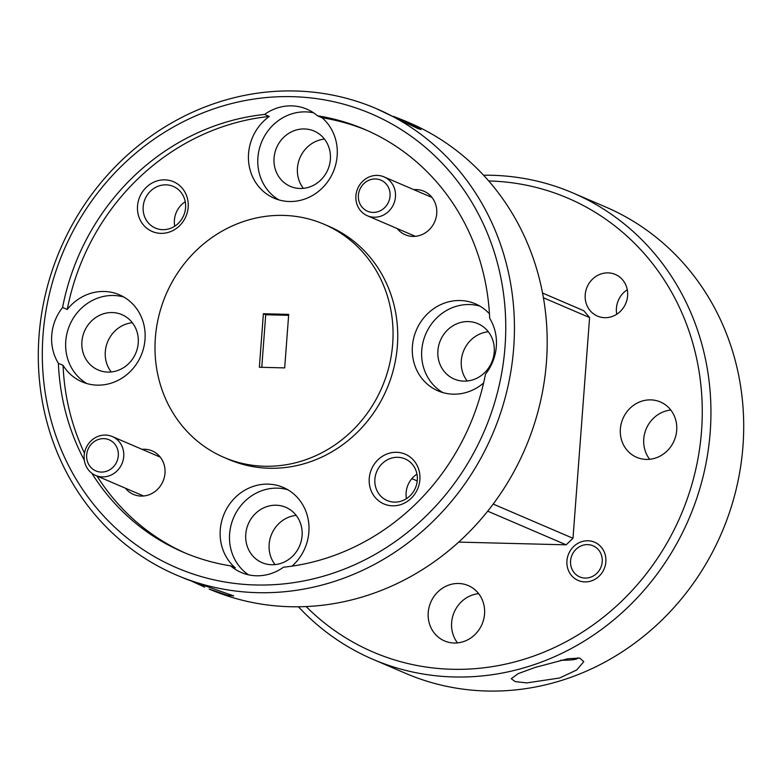 <?xml version="1.0" encoding="UTF-8"?>
<svg xmlns="http://www.w3.org/2000/svg" width="782" height="782" viewBox="0 0 782 782"><rect width="100%" height="100%" fill="white"/><g stroke="black" fill="none" stroke-linecap="round" stroke-linejoin="round"><path stroke-width="1.17" d="M89.363 446.737A16.911 15.669 -66.8 0 0 93.576 469.689A16.911 15.669 -66.8 0 0 115.619 463.97A16.911 15.669 -66.8 0 0 111.406 441.019A16.911 15.669 -66.8 0 0 89.363 446.737M120.369 466.756A21.143 19.589 113.2 0 1 95.619 475.417A21.143 19.589 113.2 0 1 87.535 445.212A21.143 19.589 113.2 0 1 112.285 436.552A21.143 19.589 113.2 0 1 120.369 466.756M361.089 187.064A16.911 15.669 -66.8 0 0 365.302 210.026A16.911 15.669 -66.8 0 0 387.354 204.298A16.911 15.669 -66.8 0 0 383.141 181.346A16.911 15.669 -66.8 0 0 361.089 187.064M392.095 207.083A21.143 19.589 113.2 0 1 367.345 215.744A21.143 19.589 113.2 0 1 359.27 185.539A21.143 19.589 113.2 0 1 384.021 176.879A21.143 19.589 113.2 0 1 392.095 207.083M602.14 562.571A16.911 15.669 -66.8 0 0 588.435 544.663A16.911 15.669 -66.8 0 0 570.655 560.117A16.911 15.669 -66.8 0 0 584.359 578.025A16.911 15.669 -66.8 0 0 602.14 562.571M393.522 116.371L404.822 120.848L420.951 129.538L417.539 128.395L376.396 108.649A253.72 235.079 113.2 0 1 506.658 391.958A253.72 235.079 113.2 0 1 257.513 592.668A253.72 235.079 113.2 0 1 176.341 575.005A253.72 235.079 113.2 0 1 46.079 291.686A253.72 235.079 113.2 0 1 295.234 90.986A253.72 235.079 113.2 0 1 376.396 108.649M176.341 575.005L186.654 579.315L233.701 595.904L227.288 595.18L209.097 589.051A253.72 235.079 -66.8 0 0 290.259 606.724A253.72 235.079 -66.8 0 0 539.414 406.014A253.72 235.079 -66.8 0 0 409.152 122.706L404.822 120.848M255.675 584.975A246.956 228.813 -66.8 0 0 505.035 346.69A246.956 228.813 -66.8 0 0 292.39 96.665A246.956 228.813 -66.8 0 0 43.03 334.96A246.956 228.813 -66.8 0 0 255.675 584.975M91.807 473.198A230.045 213.144 -66.8 0 0 183.34 552.239A230.045 213.144 -66.8 0 0 230.631 565.865A47.36 43.88 -66.8 0 0 241.218 572.483A47.36 43.88 -66.8 0 0 283.495 567.204A230.045 213.144 -66.8 0 0 485.475 374.187A47.36 43.88 -66.8 0 0 496.326 346.465A47.36 43.88 -66.8 0 0 489.679 318.303A230.045 213.144 -66.8 0 0 364.725 129.411A230.045 213.144 -66.8 0 0 317.433 115.785A47.36 43.88 -66.8 0 0 306.847 109.167A47.36 43.88 -66.8 0 0 264.57 114.446A230.045 213.144 -66.8 0 0 62.589 307.463L67.262 309.467A230.045 213.144 -66.8 0 1 269.252 116.45A47.36 43.88 -66.8 0 0 248.559 153.575A47.36 43.88 -66.8 0 0 274.189 198.217A47.36 43.88 -66.8 0 0 337.159 155.823A47.36 43.88 -66.8 0 0 322.116 117.789L317.433 115.785M489.454 313.826A47.36 43.88 -66.8 0 0 475.378 303.827A47.36 43.88 -66.8 0 0 412.407 346.221A47.36 43.88 -66.8 0 0 438.037 390.873A47.36 43.88 -66.8 0 0 483.608 383.004M479.933 306.124A47.36 43.88 -66.8 0 0 421.762 350.238A47.36 43.88 -66.8 0 0 442.837 392.584M437.9 350.649A30.107 27.898 -66.8 0 0 454.195 379.035A30.107 27.898 -66.8 0 0 494.224 352.076A30.107 27.898 -66.8 0 0 477.929 323.689A30.107 27.898 -66.8 0 0 437.9 350.649M488.32 331.754A30.107 27.898 -66.8 0 0 461.292 360.688A30.107 27.898 -66.8 0 0 467.196 381M62.589 307.463A47.36 43.88 -66.8 0 0 51.739 335.175A47.36 43.88 -66.8 0 0 58.386 363.337L63.059 365.35A47.36 43.88 -66.8 0 0 82.042 381.841A47.36 43.88 -66.8 0 0 145.012 339.437A47.36 43.88 -66.8 0 0 119.382 294.785A47.36 43.88 -66.8 0 0 67.262 309.467M123.937 297.082A47.36 43.88 -66.8 0 0 65.766 341.196A47.36 43.88 -66.8 0 0 86.851 383.551M81.905 341.607A30.107 27.898 -66.8 0 0 98.2 369.994A30.107 27.898 -66.8 0 0 138.238 343.044A30.107 27.898 -66.8 0 0 121.943 314.657A30.107 27.898 -66.8 0 0 81.905 341.607M132.334 322.722A30.107 27.898 -66.8 0 0 105.306 351.646A30.107 27.898 -66.8 0 0 111.21 371.968M224.014 457.411L228.696 459.415A126.86 117.544 -66.8 0 0 397.373 345.84A126.86 117.544 -66.8 0 0 328.723 226.242L324.041 224.239A126.86 117.544 -66.8 0 0 155.364 337.814A126.86 117.544 -66.8 0 0 224.014 457.411A126.86 117.544 -66.8 0 0 392.691 343.836A126.86 117.544 -66.8 0 0 324.041 224.239M535.044 667.466L567.908 658.737L579.697 658.102L583.783 661.65L576.715 669.969L559.609 678.004L526.755 682.911L515.25 681.601L511.252 678.727L518.095 673.664L535.044 667.466M483.569 175.217A253.72 235.079 113.2 0 1 491.741 175.276A253.72 235.079 113.2 0 1 572.903 192.949A253.72 235.079 113.2 0 1 703.165 476.258A253.72 235.079 113.2 0 1 454.019 676.968A253.72 235.079 113.2 0 1 372.848 659.294A253.72 235.079 113.2 0 1 298.431 606.783M372.848 659.294L405.604 673.351A253.72 235.079 -66.8 0 0 486.766 691.014A253.72 235.079 -66.8 0 0 735.921 490.314A253.72 235.079 -66.8 0 0 605.659 206.995L572.903 192.949M306.153 606.568A246.956 228.813 -66.8 0 0 452.182 669.275A246.956 228.813 -66.8 0 0 701.542 430.98A246.956 228.813 -66.8 0 0 488.897 180.965A246.956 228.813 -66.8 0 0 488.73 180.955M649.666 459.278A30.107 27.898 113.2 0 1 646.294 428.673A30.107 27.898 113.2 0 1 670.79 410.032M646.294 459.405A30.107 27.898 113.2 0 1 636.665 457.314A30.107 27.898 113.2 0 1 621.211 423.688A30.107 27.898 113.2 0 1 650.771 399.876A30.107 27.898 113.2 0 1 660.409 401.968A30.107 27.898 113.2 0 1 675.863 435.584A30.107 27.898 113.2 0 1 646.294 459.405M137.534 205.959A27.067 25.073 -66.8 0 0 160.838 233.359A27.067 25.073 -66.8 0 0 188.169 207.25A27.067 25.073 -66.8 0 0 164.865 179.85A27.067 25.073 -66.8 0 0 137.534 205.959M143.174 206.722A22.668 20.997 -66.8 0 0 155.432 228.09A22.668 20.997 -66.8 0 0 185.569 207.797A22.668 20.997 -66.8 0 0 173.311 186.429A22.668 20.997 -66.8 0 0 143.174 206.722M397.158 228.53A23.685 21.945 -66.8 0 0 421.039 234.991A23.685 21.945 -66.8 0 0 436.727 213.554A23.685 21.945 -66.8 0 0 413.834 189.664M313.582 112.833A47.36 43.88 -66.8 0 0 257.913 157.583A47.36 43.88 -66.8 0 0 278.988 199.938M616.763 314.227A22.668 20.997 113.2 0 1 627.272 289.741M604.721 317.697A22.668 20.997 113.2 0 1 597.468 316.114A22.668 20.997 113.2 0 1 585.835 290.806A22.668 20.997 113.2 0 1 608.083 272.879A22.668 20.997 113.2 0 1 615.336 274.453A22.668 20.997 113.2 0 1 626.978 299.76A22.668 20.997 113.2 0 1 604.721 317.697M185.236 201.717A22.668 20.997 -66.8 0 0 174.406 220.113A22.668 20.997 -66.8 0 0 174.738 226.194M274.052 157.993A30.107 27.898 -66.8 0 0 290.347 186.38A30.107 27.898 -66.8 0 0 330.375 159.42A30.107 27.898 -66.8 0 0 314.081 131.044A30.107 27.898 -66.8 0 0 274.052 157.993M324.471 139.108A30.107 27.898 -66.8 0 0 297.443 168.032A30.107 27.898 -66.8 0 0 303.348 188.354M292.028 566.139A47.36 43.88 -66.8 0 0 308.87 532.092A47.36 43.88 -66.8 0 0 283.24 487.44A47.36 43.88 -66.8 0 0 220.26 529.844A47.36 43.88 -66.8 0 0 235.304 567.869L230.631 565.865M287.786 489.737A47.36 43.88 -66.8 0 0 229.625 533.852A47.36 43.88 -66.8 0 0 248.52 574.829M245.763 534.262A30.107 27.898 -66.8 0 0 262.048 562.649A30.107 27.898 -66.8 0 0 302.087 535.69A30.107 27.898 -66.8 0 0 285.792 507.313A30.107 27.898 -66.8 0 0 245.763 534.262M296.183 515.377A30.107 27.898 -66.8 0 0 269.155 544.301A30.107 27.898 -66.8 0 0 275.059 564.624M457.529 642.892A30.107 27.898 113.2 0 1 454.147 612.296A30.107 27.898 113.2 0 1 478.652 593.646M454.156 643.019A30.107 27.898 113.2 0 1 444.518 640.927A30.107 27.898 113.2 0 1 429.064 607.301A30.107 27.898 113.2 0 1 458.633 583.489A30.107 27.898 113.2 0 1 468.262 585.581A30.107 27.898 113.2 0 1 483.716 619.207A30.107 27.898 113.2 0 1 454.156 643.019M125.433 488.203A23.685 21.945 -66.8 0 0 149.313 494.664A23.685 21.945 -66.8 0 0 164.992 473.227A23.685 21.945 -66.8 0 0 142.099 449.337M605.855 561.838A20.801 19.276 113.2 0 1 578.191 580.469A20.801 19.276 113.2 0 1 566.94 560.85A20.801 19.276 113.2 0 1 594.603 542.229A20.801 19.276 113.2 0 1 605.855 561.838M374.891 479.171A22.668 20.997 -66.8 0 0 387.158 500.539A22.668 20.997 -66.8 0 0 417.295 480.246A22.668 20.997 -66.8 0 0 405.027 458.878A22.668 20.997 -66.8 0 0 374.891 479.171M416.953 474.166A22.668 20.997 -66.8 0 0 406.122 492.572A22.668 20.997 -66.8 0 0 406.454 498.652M369.251 478.418A27.067 25.073 -66.8 0 0 392.554 505.817A27.067 25.073 -66.8 0 0 419.885 479.698A27.067 25.073 -66.8 0 0 396.582 452.299A27.067 25.073 -66.8 0 0 369.251 478.418M560.723 660.194A29.227 3.812 -175.7 0 0 577.458 658.493A29.227 3.812 -175.7 0 0 577.742 657.887M63.059 365.35A230.045 213.144 -66.8 0 0 84.466 453.208M96.988 476.003A230.045 213.144 -66.8 0 0 185.686 553.226M58.386 363.337A230.045 213.144 -66.8 0 0 84.339 460.275M493.178 504.067L572.991 538.299L566.158 544.829L487.694 511.174M417.226 480.94L411.86 478.643M259.36 367.257L284.677 367.902L288.705 314.384L263.387 313.748L259.36 367.257M204.767 587.194L191.971 581.329M542.552 293.035L583.763 310.708L589.589 317.56L543.412 297.756M269.252 116.45L264.57 114.446M367.051 130.428A230.045 213.144 -66.8 0 0 322.116 117.789M288.626 315.332L265.724 314.745L263.387 313.748M265.724 314.745L261.775 367.315M572.991 538.299L589.589 317.56M458.672 542.102L566.158 544.829M95.619 475.417L143.595 495.993M112.285 436.552L160.261 457.128M367.345 215.744L415.32 236.32M384.021 176.879L431.996 197.455M577.458 658.493L578.142 657.916"/></g></svg>
